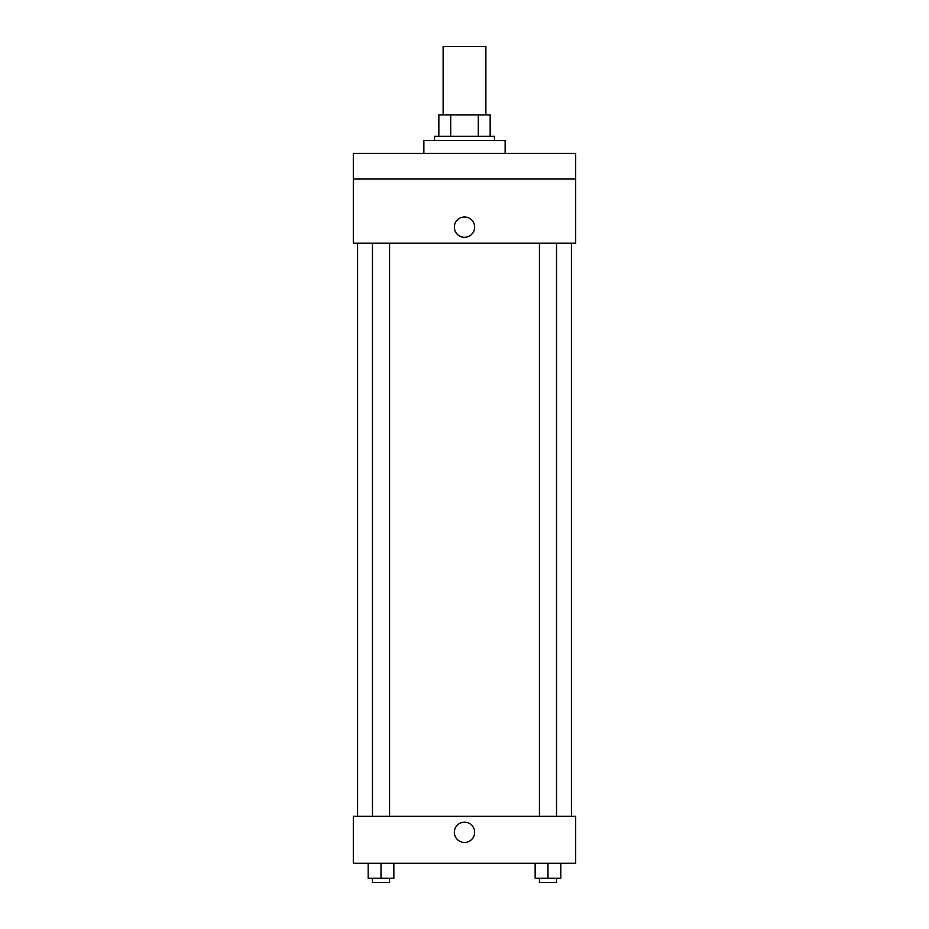 <?xml version="1.0" encoding="UTF-8"?>
<svg xmlns="http://www.w3.org/2000/svg" width="929" height="929" viewBox="0 0 929 929"><rect width="100%" height="100%" fill="white"/><g stroke="black" fill="none" stroke-linecap="round" stroke-linejoin="round"><path stroke-width="1.39" d="M485.879 114.882L485.879 46.45L443.121 46.45L443.121 114.882M450.704 136.261L450.704 114.882L438.836 114.882L438.836 136.261L438.836 114.882M450.704 114.882L490.164 114.882L490.164 136.261M478.296 136.261L478.296 114.882M434.563 140.534L434.563 136.261L494.437 136.261L494.437 140.534M505.132 153.366L505.132 140.534L423.868 140.534L423.868 153.366M353.31 153.366L575.69 153.366L575.69 179.03L353.31 179.03L353.31 153.366M575.69 179.03L575.69 243.177L353.31 243.177L353.31 179.03M464.5 237.301A10.161 10.161 0 0 1 455.709 222.066A10.161 10.161 0 0 1 473.291 222.066A10.161 10.161 0 0 1 464.5 237.301M353.31 816.266L575.69 816.266L575.69 863.308L353.31 863.308L353.31 816.266M464.5 842.452A10.161 10.161 0 0 1 455.709 827.216A10.161 10.161 0 0 1 473.291 827.216A10.161 10.161 0 0 1 464.5 842.452M535.15 863.308L535.15 878.277L560.814 878.277L560.814 863.308L560.814 878.277M547.982 878.277L547.982 863.308M556.541 878.277L556.541 882.55L539.424 882.55L539.424 878.277M368.186 863.308L368.186 878.277L393.85 878.277L393.85 863.308L393.85 878.277M381.018 878.277L381.018 863.308M389.576 878.277L389.576 882.55L372.459 882.55L372.459 878.277M571.416 816.266L571.416 243.177M357.584 816.266L357.584 243.177M539.424 243.177L539.424 816.266M556.541 243.177L556.541 816.266M389.576 816.266L389.576 243.177M372.459 816.266L372.459 243.177"/></g></svg>
